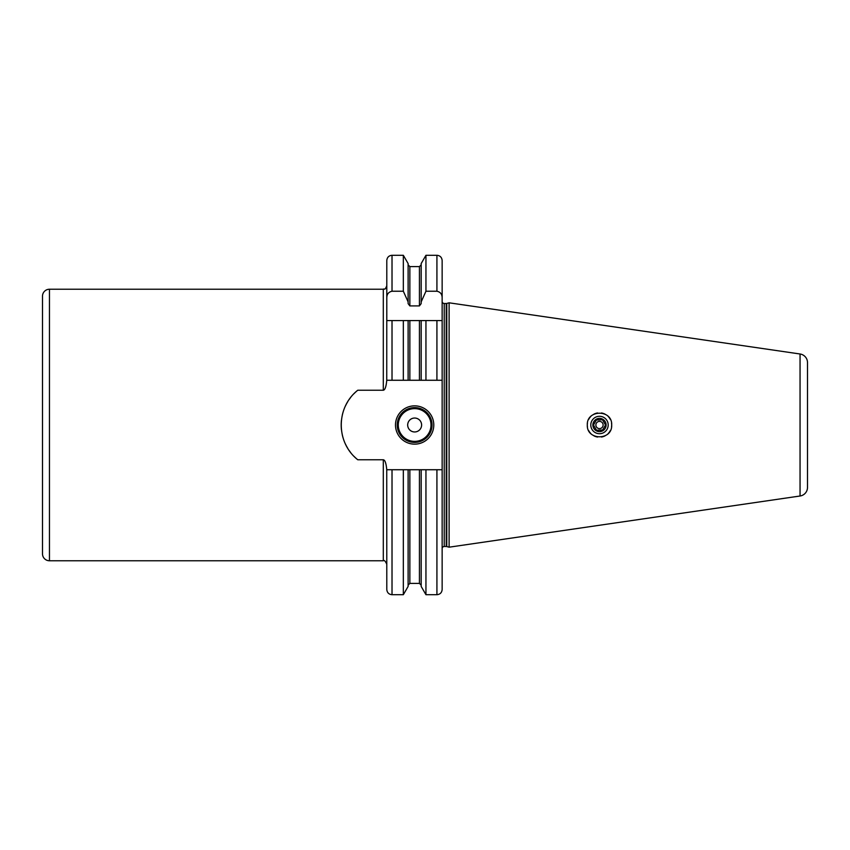 <?xml version="1.0" encoding="UTF-8"?>
<svg xmlns="http://www.w3.org/2000/svg" width="850" height="850" viewBox="0 0 850 850"><rect width="100%" height="100%" fill="white"/><g stroke="black" fill="none" stroke-linecap="round" stroke-linejoin="round"><path stroke-width="1.27" d="M386.793 285.749L386.739 380.269C386.176 386.665 385.029 389.991 383.308 390.235L383.308 289.234C384.551 288.161 384.519 291.252 386.793 285.749M386.793 297.925L386.793 260.514C387.101 257.337 388.843 255.595 392.02 255.287L392.02 291.231C388.546 291.996 386.803 294.217 386.793 297.925L386.793 320.567L392.02 320.567L386.793 320.567M408.117 301.899L403.336 291.231L403.336 255.287L408.117 263.564L408.117 303.609L409.859 305.915L419.433 305.915L421.175 303.609L421.175 301.899L425.946 291.231L436.921 291.231L436.921 255.287C440.098 255.595 441.83 257.337 442.149 260.514L442.149 469.731L436.921 469.731L436.921 594.713L425.946 594.713L421.175 586.436L421.175 469.731L392.02 469.731L392.02 594.713C388.843 594.405 387.101 592.662 386.793 589.486L386.739 469.731C386.176 463.335 385.029 460.009 383.308 459.765L357.765 459.765C335.771 442.457 335.771 407.543 357.765 390.235L383.308 390.235M383.308 459.765L383.308 560.766L49.459 560.766A6.959 6.959 0 0 1 42.5 553.807L42.5 296.193A6.959 6.959 0 0 1 49.459 289.234L383.308 289.234M357.765 390.235A44.731 44.731 0 0 0 354.014 393.646M350.678 397.449A44.731 44.731 0 0 0 349.191 399.468M347.809 401.582A44.731 44.731 0 0 0 345.44 405.971M343.581 410.571A44.731 44.731 0 0 0 342.252 415.31M341.456 420.144A44.731 44.731 0 0 0 341.19 424.841M341.19 425A44.731 44.731 0 0 0 341.456 429.856M342.252 434.69A44.731 44.731 0 0 0 343.581 439.429M345.44 444.029A44.731 44.731 0 0 0 347.809 448.418M349.095 450.394A44.731 44.731 0 0 0 350.678 452.551M354.014 456.354A44.731 44.731 0 0 0 357.765 459.765M392.02 380.269L409.859 380.269L409.859 320.567L392.02 320.567L392.02 380.269L386.793 380.269M403.336 380.269L403.336 320.567L408.117 320.567L408.117 380.269L421.175 380.269L421.175 320.567L409.859 320.567M395.494 425A19.146 19.146 0 0 1 414.641 405.854A19.146 19.146 0 0 1 433.787 425A19.146 19.146 0 0 1 414.641 444.146A19.146 19.146 0 0 1 395.494 425M397.237 425A17.404 17.404 0 0 1 414.641 407.596A17.404 17.404 0 0 1 432.044 425A17.404 17.404 0 0 1 414.641 442.404A17.404 17.404 0 0 1 397.237 425M407.681 425A6.959 6.959 0 0 0 414.641 431.959A6.959 6.959 0 0 0 421.611 425A6.959 6.959 0 0 0 414.641 418.041A6.959 6.959 0 0 0 407.681 425M436.921 469.731L421.175 469.731M392.02 469.731L386.793 469.731M442.149 469.731L442.149 589.486C441.841 592.662 440.098 594.405 436.921 594.713M419.433 320.567L419.433 380.269L425.946 380.269L425.946 320.567L421.175 320.567L436.921 320.567L436.921 380.269L425.946 380.269M436.921 380.269L442.149 380.269M408.117 469.731L408.117 586.436L403.336 594.713L403.336 469.731M403.336 291.231L392.02 291.231M442.149 320.567L436.921 320.567L442.149 320.567M436.921 291.231C440.396 291.986 442.138 294.217 442.149 297.925M421.175 301.899L421.175 263.564L425.946 255.287L425.946 291.231M425.946 594.713L425.946 469.731M42.5 532.918L42.5 498.111M442.149 548.579A2.093 2.093 0 0 1 444.231 546.497L446.239 546.497A2.093 2.093 0 0 1 446.771 546.571L449.108 547.188L449.108 302.812L800.052 353.993L800.052 496.007L449.108 547.188M442.149 301.421A2.093 2.093 0 0 0 444.231 303.503L446.239 303.503A2.093 2.093 0 0 0 446.771 303.429L449.108 302.812M800.052 353.993A8.702 8.702 0 0 1 807.5 362.599L807.5 487.401A8.702 8.702 0 0 1 800.052 496.007M807.5 376.263L807.5 473.737L807.5 376.263M611.532 423.098A12.187 12.187 0 0 1 611.681 425C612.51 409.254 586.5 409.349 587.308 425C586.543 440.661 612.489 440.746 611.681 425A12.187 12.187 0 0 1 611.532 426.902M610.343 430.557A12.187 12.187 0 0 1 608.122 433.606M605.041 435.848A12.187 12.187 0 0 1 601.46 437.027M597.614 437.038A12.187 12.187 0 0 1 593.98 435.869M590.856 433.585A12.187 12.187 0 0 1 588.625 430.504M587.456 426.87A12.187 12.187 0 0 1 587.456 423.13M610.343 419.454A12.187 12.187 0 0 0 608.133 416.404M605.041 414.152A12.187 12.187 0 0 0 601.449 412.973M597.593 412.962A12.187 12.187 0 0 0 593.959 414.141M590.835 416.426A12.187 12.187 0 0 0 588.625 419.507M608.196 425A8.702 8.702 0 0 0 599.494 416.298A8.702 8.702 0 0 0 590.793 425A8.702 8.702 0 0 0 599.494 433.702A8.702 8.702 0 0 0 608.196 425M592.886 425A6.619 6.619 0 0 1 599.494 418.381A6.619 6.619 0 0 1 606.114 425A6.619 6.619 0 0 1 599.494 431.619A6.619 6.619 0 0 1 592.886 425M605.529 425L602.512 419.783L596.477 419.783L593.47 425L596.477 430.217L602.512 430.217L605.529 425L602.512 419.783L596.339 420.027M602.65 429.973L596.477 430.217L593.47 425M603.117 425A3.612 3.612 0 0 1 599.494 428.612A3.612 3.612 0 0 1 595.882 425A3.612 3.612 0 0 1 599.494 421.388A3.612 3.612 0 0 1 603.117 425M49.459 560.766L49.459 289.234M398.278 425A16.363 16.363 0 0 0 414.641 441.362A16.363 16.363 0 0 0 431.003 425A16.363 16.363 0 0 0 414.641 408.638A16.363 16.363 0 0 0 398.278 425M419.433 305.915L419.433 266.602L409.859 266.602L409.859 305.915M409.859 469.731L409.859 583.398L408.117 585.14M409.859 583.398L419.433 583.398L419.433 469.731M444.231 546.497L444.231 303.503M446.239 546.497L446.239 303.503M446.771 546.571L446.771 303.429M383.308 560.766C384.179 559.895 385.337 561.053 386.793 564.251M403.336 594.713L392.02 594.713M403.336 255.287L392.02 255.287M409.859 266.602L408.117 264.86M419.433 266.602L421.175 264.86M419.433 583.398L421.175 585.14M436.921 255.287L425.946 255.287"/></g></svg>
